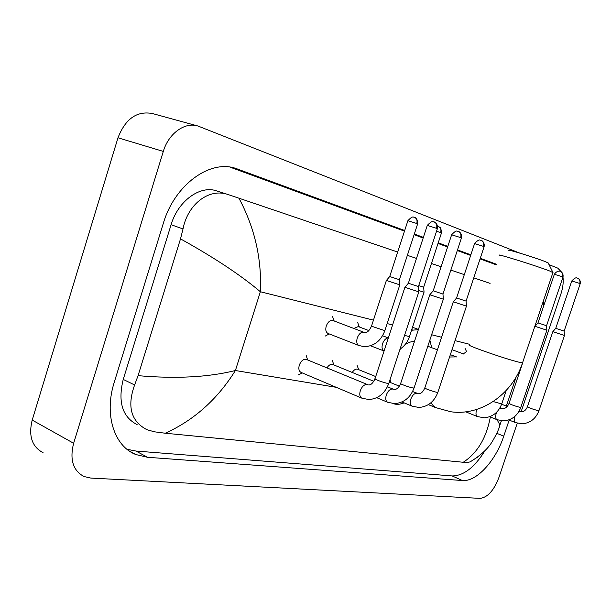 <?xml version="1.0" encoding="UTF-8"?>
<svg xmlns="http://www.w3.org/2000/svg" width="611" height="611" viewBox="0 0 611 611"><rect width="100%" height="100%" fill="white"/><g stroke="black" fill="none" stroke-linecap="round" stroke-linejoin="round"><path stroke-width="0.92" d="M517.25 423.209L498.805 477.787C493.825 490.572 487.586 497.438 480.093 498.37L90.833 478.077L84.074 476.542C73.037 470.722 69.555 459.632 73.633 443.273L163.305 151.421C168.56 133.381 185.041 121.635 198.01 126.042L519.701 253.084M562.983 277.104C563.609 282.259 562.907 287.911 560.883 294.059L521.13 411.715M549.052 264.678L557.713 268.099L561.593 272.124M43.083 452.698C31.971 446.809 28.343 435.941 32.207 420.085L117.992 137.788C125.423 118.778 136.895 110.69 152.406 113.531L196.918 125.744M404.696 230.5L235.968 168.491C210.199 159.188 174.616 184.675 163.358 223.229L114.234 382.333C103.878 414.648 114.249 446.343 135.886 454.553L147.526 457.28L462.397 480.536C476.511 481.949 495.697 460.854 503.754 436.162L509.177 420.085M496.453 264.242L480.269 258.293M470.852 254.833L457.502 249.922M447.825 246.363L438.224 242.827M423.37 237.366L414.319 234.036M543.477 306.585L543.378 300.971M126.981 449.268L135.963 451.048L452.148 475.938C463.589 475.854 474.533 467.423 484.997 450.643M496.262 264.823L480.07 258.888M470.653 255.429L457.303 250.533M447.619 246.981L438.018 243.453M423.163 238.007L414.113 234.685M404.49 231.149L230.003 167.131M228.247 194.596L238.947 198.201C254.741 227.842 261.882 259.018 260.37 291.737C240.772 275.164 214.155 257.544 180.512 238.87L183.017 228.942C187.714 204.227 209.077 187.661 228.247 194.596L216.706 190.922C200.286 184.942 178.053 200.874 171.088 224.718L123.231 379.423C117.717 401.916 122.353 416.985 137.131 424.63M238.947 198.201L397.685 252.038M407.377 255.329L416.488 258.415M431.442 263.494L441.111 266.77M450.857 270.077L464.307 274.637M473.785 277.852L490.083 283.382M477.901 456.913L470.142 461.87L467.606 462.435L463.253 462.267C477.336 453.095 486.364 438.018 490.35 417.023M180.512 238.87L138.063 375.658C175.976 378.957 208.42 377.239 235.403 370.518C217.447 399.273 194.069 420.177 165.276 433.23L463.253 462.267M165.276 433.23L154.499 431.817L147.014 429.747C131.021 421.46 126.889 406.536 134.611 384.976L138.063 375.658M522.695 362.842L509.055 403.329C510.62 404.505 514.279 405.849 520.045 407.369L520.801 407.422C517.654 415.587 511.98 420.07 503.792 420.887L497.064 419.711L499.966 424.989L498.988 427.937M508.848 250.403C505.793 248.57 536.58 258.079 545.844 261.852L548.273 263.127M552.917 272.651L549.77 271.04C537.122 266.052 494.849 252.87 499.332 255.283M390.085 379.446L390.582 382.593M404.138 402.878C400.09 404.528 396.348 404.757 392.904 403.573M414.426 341.58C411.386 341.343 408.194 342.443 404.841 344.894M400.778 348.621L399.838 349.706M411.539 330.245L418.344 329.68M429.854 340.075L431.694 347.697M361.659 398.089L301.131 372.435C298.939 371.297 298.328 368.853 299.314 365.118C301.055 360.826 303.4 358.924 306.325 359.413L306.562 359.512M408.354 283.252L404.91 287.3L418.802 291.844M434.009 221.915L434.337 222.03C436.544 223.221 437.277 225.314 436.529 228.308L427.272 225.444L408.369 283.229L418.42 286.544L437.361 228.735M458.181 231.386L458.502 231.5C460.679 232.661 461.404 234.7 460.671 237.61L451.628 234.8L433.199 290.828L429.831 294.769L443.326 299.191M433.199 290.828L442.96 294.021M326.938 367.937C328.726 365.111 330.65 363.95 332.697 364.454L332.903 364.538M456.57 298L453.301 301.811L466.437 306.119M480.941 240.306L481.262 240.421C483.408 241.559 484.126 243.545 483.416 246.363L474.564 243.621L456.585 297.985L466.078 301.093L466.437 306.149L437.904 392.178M352.249 372.458C353.952 369.831 355.747 368.746 357.626 369.22L357.802 369.288M560.134 271.33L560.432 271.437C562.456 272.498 563.143 274.293 562.502 276.821L554.36 274.278L537.978 322.898L534.999 326.312L546.876 330.215M537.978 322.898L546.562 325.716M577.426 278.104L577.716 278.211C579.702 279.25 580.389 280.999 579.763 283.466L571.774 280.976L555.75 328.336L552.84 331.666L564.442 335.477M555.75 328.336L564.144 331.093L564.449 335.5L538.971 410.615M358.825 345.475L328.099 333.491C325.877 332.338 325.266 329.848 326.259 326.022C327.924 321.89 330.139 320.049 332.919 320.508L364.187 332.399M389.696 276.554L386.373 280.464L399.793 284.848M414.38 217.325L414.678 217.424C416.794 218.555 417.489 220.579 416.771 223.489L407.881 220.724L389.711 276.531L399.418 279.708L399.8 284.894L384.884 330.551M418.718 285.612L423.675 287.155L424.042 292.15M353.838 328.458L358.26 326.58L368.914 330.597M418.711 290.546L424.034 292.188L409.477 336.524M463.199 353.838L465.59 352.387M373.451 320.141L260.37 291.737L235.403 370.518L336.241 387.321M469.798 344.344L454.996 340.625M441.577 337.257L431.61 334.752M412.57 329.971L411.699 329.757M392.59 324.953L387.16 323.586M163.305 151.421L117.992 137.788M73.633 443.273L32.207 420.085M452.148 475.938L462.397 480.536M496.804 433.314L503.754 436.162M135.963 451.048L147.526 457.28M233.104 167.712L237.664 169.064M171.088 224.718L183.017 228.942M123.231 379.423L134.611 384.976M431.145 402.596L433.084 405.605L435.605 407.583L450.651 411.73C480.437 416.267 512.285 394.584 522.535 362.85L522.642 362.522M469.607 344.932C463.627 344.367 505.679 359.085 519.083 362.216L522.535 362.85L552.993 272.422M456.295 356.877L449.566 357.007M404.887 287.338L375.024 378.69C373.298 378.881 383.433 382.662 387.473 383.334L388.772 383.441C385.045 393.354 378.446 398.723 368.96 399.556L361.911 398.196C359.787 397.074 359.253 394.576 360.307 390.696C361.842 386.732 363.942 384.663 366.615 384.487L367.501 384.709M418.42 286.544L418.81 291.89L388.848 383.219M436.529 228.308L437.384 228.682C438.354 223.13 433.405 221.396 434.337 222.03L433.314 221.74C432.42 220.922 430.411 222.137 427.288 225.383M429.808 294.808L400.679 383.41C399.044 383.586 409.034 387.305 412.853 387.932L414.037 388.031C410.416 397.608 403.978 402.809 394.737 403.634L387.748 402.313C385.747 401.244 385.266 398.823 386.297 395.05C387.786 391.2 389.795 389.184 392.315 389.001L393.133 389.199M442.96 294.044L443.334 299.23L414.098 387.832M460.671 237.61L461.435 238M453.286 301.842L424.851 387.848C423.308 388.016 433.153 391.674 436.773 392.27L437.843 392.354C434.322 401.618 428.059 406.659 419.039 407.476L412.112 406.193C410.218 405.169 409.782 402.825 410.798 399.143C412.249 395.409 414.166 393.446 416.549 393.255L417.298 393.438M483.416 246.363L484.103 246.722M493.222 401.557L501.715 403.955C498.469 412.372 492.657 416.985 484.279 417.794L477.497 416.595C475.893 415.701 475.572 413.555 476.542 410.149L476.817 409.408M506.259 390.429L501.753 403.825M489.678 416.74L497.064 419.711C495.529 418.856 495.246 416.763 496.201 413.433L496.712 412.158M499.515 408.599L501.066 408.102L502.693 408.484M562.502 276.821L562.998 277.035L546.562 325.732L546.876 330.238L520.847 407.308M562.998 277.035L562.991 277.066C563.823 272.315 559.645 270.917 560.432 271.437L559.806 271.238C560.531 271.2 557.018 270.253 554.368 274.247M552.833 331.681L527.453 406.712C529.05 407.865 532.639 409.187 538.238 410.661L538.94 410.722C535.87 418.642 530.333 423.003 522.329 423.813L515.646 422.667C514.187 421.842 513.935 419.81 514.874 416.565L514.966 416.297M518.976 411.409L521.175 411.722M579.763 283.466L580.213 283.695M386.358 280.502L371.488 326.182L384.846 330.673C380.89 341.045 373.978 346.368 364.103 346.643L358.985 345.536C356.801 344.398 356.228 341.87 357.267 337.967C358.756 334.125 360.796 332.185 363.392 332.163L364.523 332.46M416.771 223.489L417.626 223.916M436.56 231.187L441.455 232.997M438.301 226.605L438.591 226.712C440.684 227.819 441.379 229.789 440.668 232.608M370.579 345.788L384.075 351.012C382.043 349.897 381.539 347.46 382.555 343.695C383.968 340.022 385.892 338.127 388.321 338.02M404.543 335.363L409.439 336.638C407.644 341.954 404.513 346.116 400.029 349.125M129.257 450.971L135.886 454.553M234.838 168.155L235.968 168.491M516.127 377.002L506.336 406.086M501.379 420.796L499.966 424.989C499.141 428.685 496.659 434.07 492.519 441.127C488.265 448.459 480.804 455.371 470.142 461.87M548.151 262.875L552.886 272.369M428.387 404.642L435.895 407.72M418.42 329.428L412.517 327.275M450.345 354.663L456.845 357.023M427.815 346.246L437.415 349.828M368.845 384.922C370.992 385.029 373.023 383.028 374.948 378.912M302.277 372.924L298.382 374.902M368.273 384.899L306.325 359.413M307.631 359.955L306.157 355.403M451.644 234.746C454.447 231.737 456.348 230.553 457.341 231.187L458.502 231.5C457.601 230.889 462.405 232.562 461.45 237.946L442.952 294.044M394.553 389.436C396.822 389.482 398.846 387.542 400.61 383.601M376.743 397.692L387.534 402.221M393.965 389.406L387.374 386.847M332.697 364.454L373.848 381.302M333.873 364.935L332.3 360.391M474.579 243.568C477.313 240.65 479.161 239.497 480.131 240.115L481.262 240.421C480.399 239.825 485.05 241.452 484.118 246.668L466.071 301.116M418.787 393.683C421.071 393.728 423.072 391.842 424.79 388.023M401.977 401.977L411.921 406.109M418.199 393.66L412.578 391.521M357.626 369.22L375.719 376.559M389.23 382.043L399.373 386.167M358.688 369.647L357.023 365.126M465.704 411.822L477.367 416.549M503.288 408.499C505.572 408.507 507.481 406.819 509.016 403.443M500.088 407.629L501.509 408.186M571.789 280.945C574.225 278.395 575.883 277.394 576.738 277.944L577.716 278.211C576.952 277.707 581.023 279.067 580.221 283.664L564.136 331.101M521.779 411.738C524.223 411.562 526.102 409.92 527.415 406.819M508.81 419.94L515.646 422.667M501.616 404.238L507.267 406.452M519.151 411.111L519.969 411.432M407.904 220.67C410.791 217.608 412.7 216.431 413.632 217.142L415.251 217.699C416.58 217.753 417.374 219.807 417.641 223.855L399.411 279.723M364.966 332.506C367.074 332.888 369.235 330.818 371.45 326.305M329.23 333.934L325.296 336.05M334.156 320.974L332.537 316.529M437.621 226.437L439.149 226.971C440.439 227.025 441.218 229.018 441.47 232.951L423.675 287.178M382.555 335.752L388.344 337.936M359.383 327L357.672 322.562M451.995 349.691L463.97 354.12M466.414 351.317L465.07 348.438"/></g></svg>
